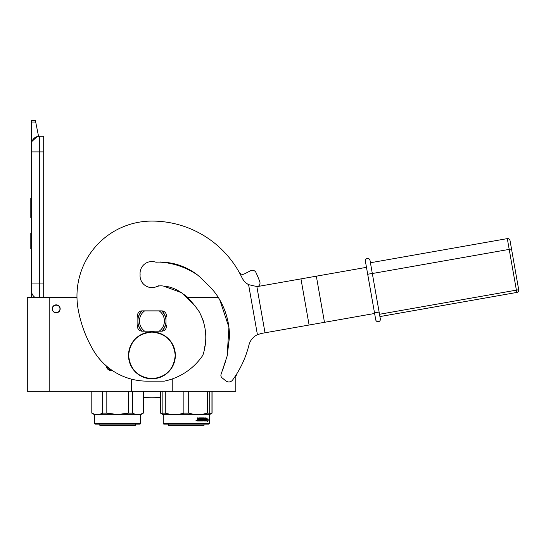 <?xml version="1.0" encoding="UTF-8"?>
<svg xmlns="http://www.w3.org/2000/svg" width="546" height="546" viewBox="0 0 546 546"><rect width="100%" height="100%" fill="white"/><g stroke="black" fill="none" stroke-linecap="round" stroke-linejoin="round"><path stroke-width="0.82" d="M235.79 375.402L235.79 391.305L172.229 391.305L172.229 378.944M76.972 297.283L27.3 297.283L27.3 391.305L172.229 391.305M218.195 297.283L186.793 297.283M131.627 391.305L131.627 379.177M56.19 304.859A3.986 3.986 0 0 0 52.211 308.845A3.986 3.986 0 0 0 56.19 312.824A3.986 3.986 0 0 0 60.176 308.845A3.986 3.986 0 0 0 56.19 304.859M112.292 370.516L112.333 370.509A5.078 5.078 0 0 1 106.258 365.847M49.167 391.305L49.167 297.283M110.183 370.481L111.323 370.611M137.872 318.925A14.21 14.21 0 0 1 141.974 310.879M161.684 310.872L142.165 310.872A4.682 4.682 0 0 0 137.872 317.431L137.872 324.617A4.682 4.682 0 0 0 142.165 331.176L161.684 331.176A4.682 4.682 0 0 0 165.984 324.617L165.984 317.431A4.682 4.682 0 0 0 161.684 310.872A4.682 4.682 0 0 1 161.875 310.879A14.21 14.21 0 0 1 165.984 318.925M137.872 323.123A14.21 14.21 0 0 0 141.974 331.169M161.875 331.169A14.21 14.21 0 0 0 165.984 323.123M59.937 308.845C60.169 304.006 52.211 304.006 52.443 308.845C52.211 313.677 60.169 313.677 59.937 308.845M39.326 297.283L39.326 283.074L43.7 283.074L43.7 136.268L39.326 136.268A7.808 7.808 0 0 0 31.518 144.076L31.518 151.89L31.818 141.933M43.7 283.074L43.7 297.283M31.518 297.283L31.518 151.89L43.7 151.89M39.326 136.268L39.326 283.074L31.518 283.074L31.518 290.882A7.808 7.808 45.2 0 0 34.855 297.283M31.518 250.28L31.518 258.087L31.518 250.28M31.518 122.024L31.518 120.652L35.422 120.652L35.695 122.024L31.518 122.024L31.518 144.076M31.996 141.387L37.142 136.582M35.695 122.024L38.548 136.309M35.422 120.652L31.518 120.652M31.518 233.094L30.815 233.094L30.815 248.717L31.518 248.717M31.518 198.273L30.815 198.273L30.815 203.33L31.518 203.33M31.518 212.776L30.815 212.776L30.815 203.33M31.518 217.492L30.815 217.492L30.815 212.776M31.518 198.744L30.815 198.744M106.606 367.41L108.122 367.41M140.602 423.628L140.138 424.099L95.004 424.099L94.533 423.628L140.602 423.628L140.602 414.728L94.533 414.728L91.803 413.151L91.912 391.305M117.567 391.305L106.832 391.305L106.832 413.151L117.567 414.503L128.303 413.151L128.303 391.305M102.648 391.305L102.648 413.151C99.072 414.94 95.495 414.94 91.912 413.151M100.409 414.032L102.648 413.151L106.832 413.151M132.487 391.305L132.521 413.165M140.998 414.503L143.223 413.151C139.646 414.94 136.07 414.94 132.487 413.151L128.303 413.151M143.223 391.305L143.223 413.151M108.081 369.437L110.797 369.437M109.371 370.215L111.91 370.215M135.292 425.348L135.292 424.099L135.292 425.348L99.843 425.348L99.843 424.099M94.533 423.628L94.533 414.728L94.533 423.628M162.858 391.305L162.858 414.503L163.247 414.728L209.323 414.728L209.712 414.503L209.712 391.305M207.296 391.305L207.296 413.151L209.712 413.151M207.296 413.151C201.099 414.946 194.902 414.946 188.704 413.151L188.704 391.305M183.872 391.305L183.872 413.151L188.704 413.151M206.286 418.966L207.105 417.97L206.852 418.939L208.087 418.939L207.89 419.888L206.586 419.888L206.286 420.952L206.286 418.966M207.48 421.935L207.705 420.952L206.347 420.952L206.62 419.997L207.91 419.997L208.128 418.939L208.128 420.939L207.48 421.935M198.956 418.543L198.956 420.952L197.488 420.952L197.263 417.874L197.802 417.874L198.027 419.219L198.546 419.219L198.758 417.874L200.771 417.874L200.962 420.372L201.406 420.372L201.406 417.874L201.843 417.874L201.843 420.372L203.105 420.277L203.037 419.792L202.116 419.553L202.286 417.874L203.931 417.874L204.088 419.219L204.559 419.219L204.907 417.874L204.907 420.372L205.746 420.372L205.794 419.792L205.043 419.792L205.043 419.219L205.794 419.219L206.101 417.874L205.978 420.952L203.931 420.952L203.713 418.454L202.539 418.543L202.607 419.219L203.501 419.458L203.344 420.952L199.358 420.952L199.358 420.372L200.478 420.277L200.478 419.792L199.597 419.792L199.597 419.219L200.478 419.219L200.478 418.543L199.037 418.454M196.894 420.563L196.13 420.563L196.669 420.318M186.288 423.628L209.323 423.628L209.336 414.728L209.323 423.628L208.852 424.099L163.718 424.099L163.247 423.628L186.288 423.628M162.858 414.503L162.858 413.151L165.274 413.151L165.274 391.305M183.872 413.151C177.668 414.946 171.471 414.946 165.274 413.151M206.852 418.939L206.818 417.97M207.596 419.888L207.794 418.939M207.637 421.266L208.128 420.939M207.835 419.997L207.835 420.939M198.785 420.952L198.785 418.543M198.867 418.454L200.211 418.454M203.112 420.952L203.501 420.707M203.501 419.458L203.269 420.707M203.269 419.458L202.607 419.219M202.539 418.543L202.32 419.123M203.481 418.454L202.389 418.454M205.705 420.952L206.101 420.707M205.535 417.874L205.835 420.707M204.313 417.874L204.907 420.372M204.088 418.113L204.088 419.219M201.631 417.874L201.843 420.372M200.962 418.113L200.962 420.372M198.375 419.219L198.027 419.219M197.645 417.874L197.645 418.973M196.744 420.563L195.994 420.563L196.669 420.802M203.904 420.372L203.842 419.792L204.559 419.792L204.504 420.372L203.904 420.372M198.375 420.372L197.734 420.372L197.645 419.792L198.546 419.792L198.546 420.372L197.734 420.372M196.198 420.789L196.198 420.331M204.088 420.277L204.088 419.792M197.802 420.277L197.802 419.792M196.239 420.29L196.594 420.29M209.336 423.628L208.852 424.099M160.647 391.305L160.647 413.151L162.858 414.018M162.858 414.489L160.647 413.151M209.336 414.728L212.073 413.151L209.712 414.032M211.957 391.305L211.957 413.151M204.027 424.099L204.027 425.348L168.577 425.348L168.577 424.099M366.475 267.335L258.79 286.322A20.789 18.004 80 0 1 256.852 286.541L248.594 284.643A15.616 15.616 0 0 1 242.008 277.709A99.952 99.952 0 0 0 151.924 221.075A74.966 74.966 0 0 0 78.187 309.507A124.938 124.938 0 0 0 92.888 349.522L93.113 349.918A62.469 62.469 0 0 0 147.215 381.149L164.25 381.149A61.377 61.377 0 0 0 202.866 355.262C207.767 340.028 206.511 325.443 199.085 311.52C190.793 299.522 179.04 287.114 163.595 286.111A12.497 12.497 0 0 0 156.354 286.746A11.869 11.869 0 0 1 140.117 274.563A11.869 11.869 0 0 1 155.419 262.046A3.126 3.126 0 0 0 156.716 262.162C169.97 261.582 182.187 264.871 193.373 272.024C198.744 275.286 203.085 280.275 207.78 284.794C212.551 289.182 216.537 294.198 219.751 299.829C226.221 311.2 229.477 323.498 229.511 336.718L227.211 355.842L221.144 374.147A3.126 3.126 0 0 0 222.051 377.805L225.873 380.903A4.682 4.682 0 0 0 232.603 380.03A99.952 99.952 0 0 0 248.942 345.065A15.616 15.616 0 0 1 257.419 334.705L261.391 333.435L374.611 313.472M202.866 355.262L203.44 352.955M204.231 349.556L205.276 344.314M203.801 322.57L203.208 320.659M201.078 315.308L198.328 310.271M195.352 306.108L181.525 292.704L163.595 286.111M222.536 370.406L224.392 364.742M224.686 363.895L225.832 360.572M227.143 356.128L228.91 327.238L219.779 299.884M211.63 288.595L209.541 286.466M207.753 284.766L201.262 278.337M195.912 273.778L193.878 272.358M174.42 263.82L172.973 263.486M166.55 262.421L160.19 261.984M161.65 331.176A14.053 14.053 0 0 0 161.691 331.135L159.261 331.135A12.497 12.497 0 0 0 159.261 310.913L161.691 310.913A14.053 14.053 0 0 1 161.691 331.135L160.51 331.135M142.206 310.872A14.053 14.053 0 0 0 142.206 331.176M160.51 310.913L161.691 310.913A14.053 14.053 0 0 0 161.65 310.872M143.345 331.135L159.261 331.135M143.345 310.913L144.588 310.913A12.497 12.497 0 0 0 144.588 331.135M144.588 310.913L159.261 310.913M175.211 355.385C173.826 369.519 166.066 377.279 151.924 378.665C137.79 377.279 130.023 369.519 128.644 355.385C130.023 341.243 137.79 333.483 151.924 332.098C166.066 333.483 173.826 341.243 175.211 355.385M175.355 355.385A23.423 23.423 0 0 1 151.924 378.808A23.423 23.423 0 0 1 128.501 355.385A23.423 23.423 0 0 1 151.924 331.954A23.423 23.423 0 0 1 175.355 355.385A23.423 23.423 0 0 1 151.924 378.808A23.423 23.423 0 0 1 128.501 355.385M187.66 297.283A50.914 50.914 0 0 0 183.545 294.239M159.691 285.913A50.914 50.914 0 0 0 158.204 285.811A11.869 11.869 0 0 1 140.056 275.73M143.339 397.413A109.323 109.323 0 0 0 160.538 397.413M258.094 286.432A3.904 3.904 0 0 0 259.78 281.729A114.79 114.79 0 0 0 255.972 272.543A3.904 3.904 0 0 0 250.662 270.714L244.396 273.908A3.904 3.904 0 0 1 239.216 272.331M235.79 375.525L236.261 375.525L236.261 374.672A99.952 99.952 0 0 0 248.942 345.058M197.713 275.164A74.652 74.652 0 0 0 158.156 262.039M379.115 312.046L370.004 260.367A2.341 2.341 0 0 0 367.287 258.47A2.341 2.341 124.7 0 0 365.39 261.179L375.723 319.779L374.501 312.858L379.115 312.046L380.337 318.966L372.324 273.519L509.206 249.385L516.393 290.138L379.511 314.278M378.439 321.683A2.341 2.341 98 0 0 380.337 318.966A2.341 2.341 -55.6 0 1 378.439 321.683A2.341 2.341 35.6 0 1 375.723 319.779A2.341 2.341 -118 0 0 378.439 321.683A2.341 2.341 -55.6 0 0 380.337 318.966A2.341 2.341 98 0 1 378.439 321.683A2.341 2.341 -118 0 1 375.723 319.779M367.287 258.47A2.341 2.341 0 0 0 365.39 261.179A2.341 2.341 0 0 1 367.287 258.47A2.341 2.341 0 0 1 370.004 260.367M516.803 292.444L379.914 316.584L516.803 292.444L516.393 290.138L518.7 289.735L511.513 248.976L518.7 289.735A2.341 2.341 0 0 1 516.803 292.444A2.341 2.341 0 0 0 518.7 289.735A2.341 2.341 0 0 1 516.803 292.444M507.309 238.616L509.206 249.385L511.513 248.976L510.019 240.52A2.341 2.341 0 0 0 507.309 238.616L370.427 262.756M109.118 368.188L106.996 368.188M257.419 334.705L248.594 284.643M265.015 332.801L256.852 286.541M309.097 325.027L300.962 278.89M324.474 322.317L316.339 276.174M367.697 274.256L372.311 273.444M91.803 413.151L91.803 391.305M143.339 413.151L143.339 391.305M163.247 414.728L163.247 423.628M160.538 413.151L160.538 391.305M212.073 413.151L212.073 391.305"/></g></svg>
